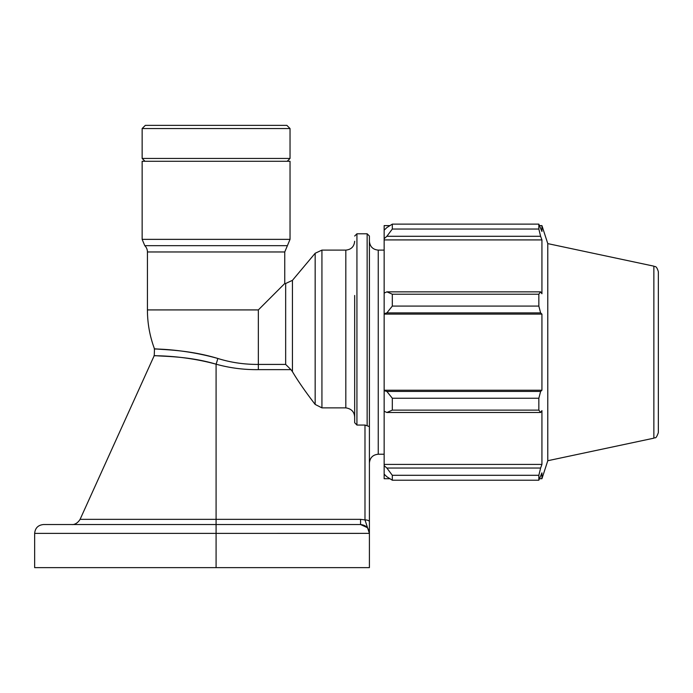 <?xml version="1.0" encoding="UTF-8"?>
<svg xmlns="http://www.w3.org/2000/svg" width="693" height="693" viewBox="0 0 693 693"><rect width="100%" height="100%" fill="white"/><g stroke="black" fill="none" stroke-linecap="round" stroke-linejoin="round"><path stroke-width="1.04" d="M365.142 425.052L356.93 425.052L354.669 422.713L354.669 295.469M367.143 425.545L367.143 233.784L369.404 236.044L369.404 426.585L364.986 425.052L364.986 519.906L369.404 533.385L369.404 426.585M216.086 567.628L216.086 533.385L34.65 533.385L34.65 567.628L369.404 567.628L369.404 533.385C368.875 528.023 365.921 525.069 360.559 524.54L367.273 527.616L368.641 529.773M369.404 521.725A4.427 1.828 180 0 0 364.986 519.906L360.559 519.343L360.559 524.54L43.494 524.54C38.124 525.06 35.17 528.014 34.65 533.385M216.086 364.189C188.617 355.907 161.668 356.497 155.821 355.656C145.764 356.167 178.586 353.889 216.086 364.189C229.833 368.009 243.919 369.819 258.342 369.638L290.939 369.638L285.663 364.414L258.342 364.414C244.282 364.509 230.778 362.526 217.819 358.463A8.844 1.117 -73.6 0 1 216.086 364.189L216.086 533.385L369.404 533.376M354.669 417.281C354.409 411.893 351.464 408.757 345.816 407.865L321.933 407.865L321.933 250.112L345.816 250.112L345.816 407.865M315.159 404.435C305.422 391.736 297.851 380.812 292.437 371.665L292.437 280.344L315.159 253.266L315.159 404.435L321.933 407.865M292.437 371.665L290.939 369.638M369.404 463.071C369.932 457.701 372.877 454.755 378.248 454.227L378.248 250.112L384.147 250.112M142.143 161.278L290.038 161.278L290.038 239.362L142.143 239.362L142.143 161.278M147.427 251.966L284.754 251.966L284.754 283.506L258.342 309.918L147.427 309.918L147.427 251.966A8.844 8.844 0 0 0 144.785 245.669L287.396 245.669L290.038 239.362M217.819 358.463C188.946 349.67 162.067 349.757 156.064 348.925C146.084 349.289 178.569 347.392 217.819 358.463M360.559 519.343L80.093 519.343L154.253 355.57L154.478 348.822L158.082 349.055M354.669 416.112L354.669 408.87M258.342 369.638L258.342 309.918L263.626 304.634M386.867 412.491L392.316 410.126L392.316 398.25L386.867 391.45L384.147 390.635L384.147 411.235L386.867 412.491L540.609 412.491L538.842 410.126L392.316 410.126M384.147 390.635L384.147 313.704L386.867 312.889L392.316 306.089L392.316 294.213L386.867 291.848L384.147 293.104L384.147 313.704M384.147 293.104L384.147 238.704L386.867 236.296L392.316 229.045L392.316 224.125L386.867 227.581L384.147 230.171L384.147 238.704M384.147 230.171L384.147 225.615L389.942 225.615M389.942 478.724L384.147 478.724L384.147 474.168L386.867 476.758L392.316 480.214L392.316 475.294L386.867 468.044L384.147 465.635L384.147 474.168M384.147 465.635L384.147 411.235M384.147 390.228L541.935 390.228L540.609 391.45L386.867 391.45M392.316 398.25L538.842 398.25L540.609 391.45M384.147 464.423L541.935 464.423L540.609 468.044L386.867 468.044M392.316 475.294L538.842 475.294L540.609 468.044M653.863 266.164C654.894 267.134 656.288 264.925 658.35 271.708L658.35 432.631C655.509 440.436 655.102 436.711 653.863 438.175L653.863 266.164L547.782 243.615L541.935 225.615L541.935 231.471L538.842 224.125L538.842 229.045L392.316 229.045M392.316 224.125L538.842 224.125M386.867 236.296L540.609 236.296L541.935 239.917L541.935 293.737L540.609 291.848L386.867 291.848M392.316 294.213L538.842 294.213L540.609 291.848M547.782 243.615L547.782 460.724L541.935 478.724L541.935 472.869L538.842 480.214L392.316 480.214M540.609 236.296L538.842 229.045M538.842 294.213L538.842 306.089L392.316 306.089M386.867 312.889L540.609 312.889L538.842 306.089M540.609 312.889L541.935 314.111L541.935 390.228M538.842 398.25L538.842 410.126M540.609 412.491L541.935 410.602L541.935 464.423M538.842 475.294L538.842 480.214M384.147 314.111L541.935 314.111M384.147 239.917L541.935 239.917M142.143 128.543L290.038 128.543L286.867 125.372L145.313 125.372L142.143 128.543L142.143 158.446L290.038 158.446L290.038 128.543M144.976 161.278L142.143 158.446M292.437 280.344L285.663 283.506L285.663 364.414M356.93 425.052L356.93 233.784L367.143 233.784M80.093 519.343C76.256 525.493 71.362 524.523 72.037 524.54M378.248 250.112C372.877 249.584 369.932 246.639 369.404 241.268M378.248 454.227L384.147 454.227M345.816 250.112C351.195 249.584 354.14 246.639 354.669 241.268M315.159 253.266L321.933 250.112M142.143 239.362L144.785 245.669M284.754 251.966L287.396 245.669M154.47 348.822C149.792 336.27 147.444 323.302 147.427 309.918M284.754 283.506L285.663 283.506M356.93 233.784L354.669 236.044M539.613 478.724L541.935 478.724M539.613 225.615L541.935 225.615M653.863 438.175L547.782 460.724M287.205 161.278L290.038 158.446"/></g></svg>
